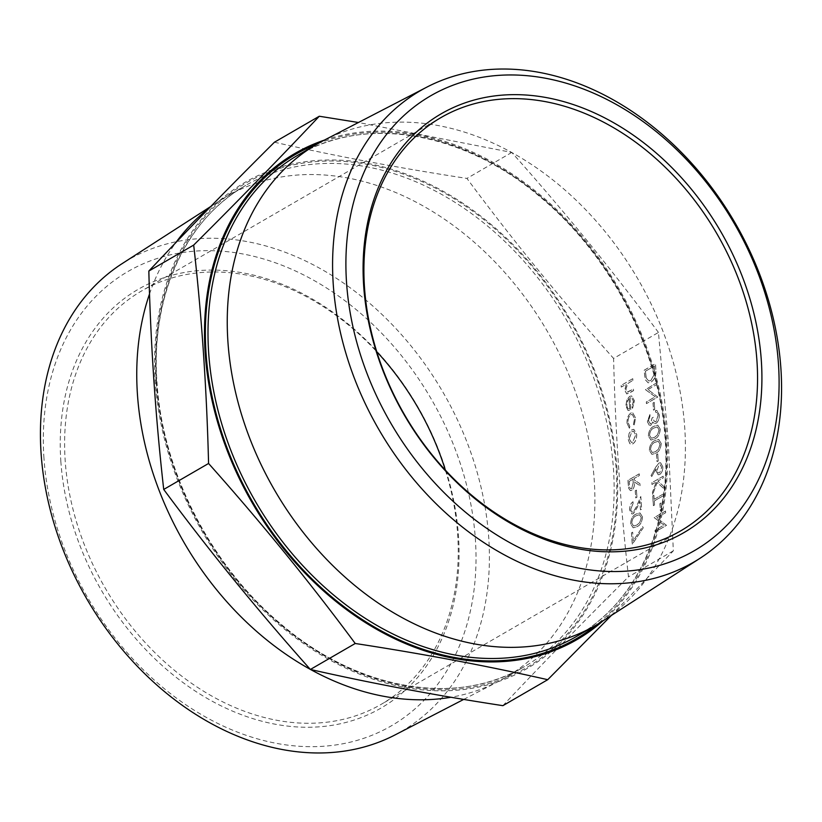 <?xml version="1.0" encoding="UTF-8"?>
<svg xmlns="http://www.w3.org/2000/svg" width="822" height="822" viewBox="0 0 822 822"><rect width="100%" height="100%" fill="white"/><g stroke="black" fill="none" stroke-linecap="round" stroke-linejoin="round"><path stroke-width="0.62" stroke-dasharray="4.11 3.08" d="M665.615 512.702L665.501 511.037L654.189 517.593L663.96 525.073L655.052 530.231L655.165 531.896L666.478 525.34L656.737 517.85L665.666 512.712L665.501 511.037M661.032 502.972L659.871 503.639L660.364 510.791L661.525 510.123L661.083 502.982L659.871 503.639M654.148 499.273L653.87 495.214L652.709 495.892L653.377 505.664L654.538 504.996L654.261 500.937L664.412 495.06L664.299 493.395L654.199 499.283L653.87 495.214M663.128 476.226L651.815 482.771L651.928 484.446L656.244 481.949L652.463 492.193L652.627 494.577L657.076 482.493L663.981 488.741L663.837 486.521L657.785 481.055L663.241 477.89L663.179 476.236L651.815 482.771M655.812 467.009L651.024 475.548L651.723 476.483L655.966 468.92L655.987 470.903L658.206 474.808L659.717 474.479C661.833 472.917 662.851 470.318 662.779 466.66L660.508 462.704L658.956 463.022L655.812 467.009L651.075 475.558L651.774 476.493L656.018 468.93L656.038 470.914L658.258 474.818L659.768 474.489C661.885 472.927 662.902 470.318 662.83 466.67L660.559 462.714L659.008 463.033L655.864 467.019M657.682 453.847L656.521 454.515L657.014 461.666L658.175 460.998L657.734 453.857L656.521 454.515M661.196 443.407L658.699 439.462L654.826 440.623C651.579 441.938 649.74 445.154 649.298 450.292L651.908 454.35L655.689 453.261C658.946 451.864 660.775 448.576 661.196 443.407L658.751 439.472L654.877 440.633C651.63 441.948 649.791 445.164 649.349 450.302L651.969 454.361L655.74 453.271C658.997 451.874 660.826 448.586 661.248 443.407M660.22 429.094L657.723 425.159L653.85 426.32C650.603 427.625 648.764 430.851 648.322 435.979L650.942 440.037L654.713 438.958C657.97 437.551 659.799 434.263 660.22 429.094L657.775 425.169L653.901 426.33C650.654 427.635 648.815 430.862 648.383 435.989L650.993 440.047L654.764 438.969C658.021 437.561 659.861 434.273 660.272 429.105M648.517 421.059L649.873 414.493L647.356 421.707L649.493 425.662L650.664 425.436L652.843 421.922L653.942 423.371L656.028 423.32C658.299 421.532 659.367 418.686 659.244 414.771L656.829 410.414L655.483 410.497L655.596 412.171L657.261 412.716L658.083 415.47L656.018 421.594L655.134 421.778L656.018 421.594C654.25 421.902 653.326 420.453 653.233 417.257L652.072 417.936L650.541 423.772L649.904 423.905L650.592 423.782L648.517 421.059L649.986 416.158M654.178 402.338L653.017 403.006L653.5 410.157L654.661 409.49L654.23 402.348L653.017 403.006M656.87 384.408L656.757 382.744L645.465 389.649L655.206 396.779L646.308 401.937L646.421 403.602L657.734 397.047L647.993 389.556L656.922 384.419L656.757 382.744M655.853 369.427L655.463 363.663L644.14 370.219L645.208 379.641L648.116 382.795L650.983 382.117C654.6 379.661 656.223 375.428 655.853 369.427L655.514 363.673L644.201 370.229L645.26 379.651L648.168 382.805L651.034 382.127C654.651 379.672 656.275 375.438 655.905 369.438M632.632 532.183L631.481 532.851L632.252 544.298L643.194 527.806L642.609 526.635L633.228 540.804L632.683 532.194L631.481 532.851M642.444 516.853L639.948 512.907L636.084 514.079C632.827 515.384 630.988 518.61 630.556 523.737L633.166 527.796L636.947 526.717C640.194 525.309 642.033 522.021 642.444 516.853L639.999 512.918L636.136 514.089C632.878 515.394 631.039 518.62 630.608 523.748L633.217 527.806L636.999 526.727C640.246 525.32 642.085 522.032 642.496 516.863M630.772 509.239L633.084 503.413L632.971 501.749C630.7 503.383 629.58 506.136 629.621 510L631.882 513.986L633.361 513.668L637.163 507.554L639.865 501.153L640.461 509.804L641.622 509.137L640.759 496.488L636.567 506.414L633.341 511.942L632.395 512.147L633.341 511.942C631.882 512.486 631.029 511.582 630.772 509.239L633.084 503.413M636.403 490.097L635.242 490.765L635.725 497.916L636.886 497.248L636.454 490.097L635.242 490.765M639.208 473.842L627.895 480.387L628.594 488.237L630.371 490.631L631.717 490.323C633.875 488.504 634.748 485.71 634.337 481.949L640.03 485.761L639.886 483.696L634.194 479.884L634.101 478.527L639.331 475.506L639.269 473.852L627.946 480.397L628.645 488.247L630.423 490.642L631.769 490.333C633.926 488.504 634.8 485.72 634.389 481.959L640.081 485.771L639.937 483.706L634.245 479.894L634.152 478.538L639.382 475.517L639.269 473.852M629.128 433.276L628.111 439.256L629.827 443.623L630.977 444.209L632.889 443.788C635.478 441.876 636.742 438.712 636.67 434.293L633.803 429.32L631.933 429.721L629.128 433.276L628.162 439.267L629.878 443.633L631.029 444.219L632.94 443.798C635.529 441.887 636.793 438.722 636.721 434.304L633.854 429.331L631.984 429.731L629.179 433.286M627.011 423.125L629.375 428.231L629.806 426.526L628.018 422.416C627.885 418.891 628.83 416.333 630.864 414.72L632.262 414.442L634.543 418.645L633.433 424.419L634.081 425.498L635.56 418.028L632.611 412.613L630.844 413.004C628.142 415.089 626.857 418.47 627.011 423.125L629.375 428.231M633.351 401.085L631.954 407.096L632.519 408.308L634.379 400.704L631.615 395.927L629.652 396.338L627.001 399.502L625.819 405.708L627.823 410.24L628.625 410.548L630.844 410.065L630.012 397.899L631.43 397.612L633.402 401.095L632.005 407.106L632.58 408.318L634.43 400.715L631.666 395.937L629.703 396.348L627.052 399.513L625.871 405.708L627.823 410.24L630.793 410.055L629.96 397.889L631.378 397.601L633.402 401.095M632.724 378.695L621.124 385.415L621.237 387.08L626.138 384.244L624.782 390.409L626.724 393.902L633.536 390.614L633.423 388.95L627.165 392.104L625.778 389.525L627.648 383.638L632.837 380.36L632.776 378.706L621.124 385.415M611.373 615.442L673.331 550.853L668.214 440.304L658.443 332.458L613.592 358.433C615.452 432.732 620.415 505.53 628.481 576.828C583.528 621.566 541.657 664.505 502.889 705.666M673.331 550.853L628.481 576.828M324.402 140.1A281.011 212.343 -120.1 0 1 666.858 439.914A281.011 212.343 -120.1 0 1 602.886 620.918M616.973 468.797A281.011 212.343 -120.1 0 1 448.678 690.706A281.011 212.343 -120.1 0 1 179.71 485.514A281.011 212.343 -120.1 0 1 323.601 160.095A281.011 212.343 -120.1 0 1 616.973 468.797M209.004 208.285A278.042 210.103 -120.1 0 1 220.008 200.517A278.042 210.103 -120.1 0 1 226.471 196.561A278.042 210.103 -120.1 0 1 459.2 229.883A278.042 210.103 -120.1 0 1 594.224 480.11A278.042 210.103 -120.1 0 1 505.181 677.76A278.042 210.103 -120.1 0 1 498.543 681.407A278.042 210.103 -120.1 0 1 450.918 697.262M149.522 293.927A278.042 210.103 -120.1 0 1 175.795 242.675M394.971 734.96A272.483 205.901 59.9 0 0 488.741 537.691A272.483 205.901 59.9 0 0 352.71 289.663A272.483 205.901 59.9 0 0 122.016 263.698M43.956 458.111A262.578 198.421 -120.1 0 1 353.049 307.038A262.578 198.421 -120.1 0 1 381.942 730.85A262.578 198.421 -120.1 0 1 43.956 458.111M60.838 461.286A242.038 182.895 59.9 0 0 372.366 712.684A242.038 182.895 59.9 0 0 345.733 322.029A242.038 182.895 59.9 0 0 60.838 461.286M445.401 470.205A238.894 180.521 -120.1 0 1 457.659 534.526A238.894 180.521 -120.1 0 1 381.161 704.351A238.894 180.521 -120.1 0 1 181.21 675.725A238.894 180.521 -120.1 0 1 65.195 460.741A238.894 180.521 -120.1 0 1 141.692 290.906A238.894 180.521 -120.1 0 1 376.764 351.703M323.621 140.5A278.042 210.103 -120.1 0 1 553.463 180.408A278.042 210.103 -120.1 0 1 684.726 427.687A278.042 210.103 -120.1 0 1 602.156 621.391M658.443 332.458C612.647 270.664 563.758 210.658 511.787 152.44L358.443 122.499M511.787 152.44L466.937 178.415C512.733 240.209 561.621 300.215 613.592 358.433M274.435 142.216C335.253 156.026 399.42 168.089 466.937 178.415M621.175 385.426L621.288 387.09L626.189 384.254L624.833 390.419L626.775 393.913L629.364 393.07L633.587 390.625L633.474 388.95L627.689 392.104L625.83 389.536L627.7 383.648L632.837 380.36M632.889 380.37L632.776 378.706M629.015 398.66L629.714 408.976L628.871 408.966L629.662 408.976C628.039 409.14 627.094 407.887 626.847 405.205L627.381 401.249L628.964 398.649L629.714 408.976C628.09 409.151 627.145 407.897 626.898 405.215L627.433 401.259L628.964 398.649M629.426 428.231L629.858 426.536L628.07 422.426C627.936 418.901 628.881 416.343 630.916 414.73L632.313 414.452L634.594 418.655L633.485 424.429L634.132 425.508L635.612 418.038L632.663 412.623L630.844 413.004M630.895 413.014C628.193 415.1 626.909 418.48 627.063 423.135M629.179 438.671L632.108 431.396L633.546 431.098L635.704 434.889L632.837 442.123L631.399 442.442L629.128 438.66L632.056 431.386L633.495 431.088L635.653 434.879L632.786 442.113L631.347 442.431L629.128 438.66M629.22 481.394L633.002 479.216L633.248 482.606L631.656 488.669L630.864 488.813L631.604 488.658C630.114 488.915 629.385 487.652 629.416 484.877L629.169 481.384L632.94 479.205L633.197 482.596L631.656 488.669C630.166 488.926 629.436 487.662 629.467 484.888L629.169 481.384M635.293 490.775L635.776 497.927L636.886 497.248M636.937 497.259L636.454 490.097M633.135 503.424L633.022 501.759C630.751 503.393 629.631 506.147 629.673 510L631.933 513.997L633.413 513.678L637.214 507.564L639.917 501.153L640.513 509.815L641.674 509.137L640.811 496.498L636.618 506.424L633.392 511.952C631.943 512.486 631.08 511.592 630.823 509.25M636.238 515.754L639.485 514.726L641.345 517.593L639.67 522.7L636.875 525.053L633.649 525.977L631.769 523.131C632.21 519.155 633.7 516.689 636.238 515.754L639.434 514.716L641.294 517.583L639.619 522.7L636.824 525.042L633.598 525.967L631.717 523.121C632.159 519.144 633.649 516.678 636.187 515.743M631.532 532.862L632.313 544.308L643.246 527.816L642.66 526.645L633.228 540.804M633.279 540.814L632.683 532.194M654.466 366.016L654.682 373.64L650.921 380.463L648.692 380.976L646.267 378.069L645.476 371.225L654.466 366.016L654.631 373.63L650.87 380.452L648.64 380.966L646.215 378.058L645.414 371.215L654.415 366.006M656.809 382.754L645.517 389.659L655.268 396.79L646.359 401.948L646.472 403.612L657.785 397.057L647.993 389.556M648.044 389.566L656.922 384.419M653.069 403.016L653.552 410.168L654.661 409.49M654.713 409.5L654.23 402.348M650.038 416.168L649.925 414.504L647.407 421.717L649.544 425.673L650.716 425.447L652.894 421.933L653.993 423.381L656.079 423.33C658.35 421.542 659.419 418.696 659.295 414.781L656.881 410.425L655.535 410.507L655.648 412.182L657.312 412.726L658.134 415.48L656.069 421.604C654.302 421.912 653.377 420.463 653.284 417.268L652.123 417.936L650.592 423.782L648.568 421.07M654.014 427.995L657.261 426.967L659.11 429.834L657.446 434.951L654.651 437.304L651.425 438.218L649.544 435.372C649.976 431.396 651.476 428.93 654.014 427.995L657.21 426.957L659.059 429.824L657.394 434.941L654.6 437.294L651.373 438.208L649.493 435.362C649.925 431.386 651.414 428.93 653.963 427.985M654.99 442.308L658.237 441.27L660.087 444.137L658.422 449.254L655.627 451.607L652.401 452.521L650.521 449.685C650.952 445.699 652.442 443.243 654.99 442.308L658.186 441.26L660.035 444.127L658.371 449.244L655.576 451.597L652.339 452.511L650.469 449.675C650.901 445.688 652.391 443.233 654.939 442.298M656.573 454.525L657.066 461.676L658.175 460.998M658.227 461.008L657.734 453.857M657.168 469.896L659.162 464.677L660.087 464.492L661.679 467.43L659.706 472.784L658.771 472.979L659.655 472.784C658.196 473.256 657.353 472.29 657.117 469.886L659.11 464.666L660.035 464.481L661.628 467.43L659.706 472.784C658.247 473.267 657.405 472.301 657.168 469.896L657.117 469.886M651.867 482.781L651.98 484.456L656.295 481.959L652.514 492.203L652.678 494.587L657.127 482.504L664.032 488.751L663.888 486.521L657.836 481.065L663.241 477.89M663.292 477.901L663.179 476.236M653.922 495.224L652.76 495.902L653.428 505.674L654.589 505.006L654.312 500.947L664.464 495.07L664.299 493.395M664.351 493.406L654.199 499.283M659.922 503.65L660.415 510.801L661.525 510.123M661.576 510.133L661.083 502.982M665.553 511.048L654.24 517.603L664.012 525.083L655.103 530.241L655.216 531.906L666.529 525.35L656.737 517.85M656.788 517.86L665.666 512.712M317.909 143.614A279.932 211.521 -120.1 0 1 665.964 439.739A279.932 211.521 -120.1 0 1 596.608 624.812M156.201 382.168A279.932 211.521 59.9 0 0 516.514 672.93A279.932 211.521 59.9 0 0 485.71 221.108A279.932 211.521 59.9 0 0 156.201 382.168M156.683 383.083A278.042 210.103 -120.1 0 1 245.716 185.423A278.042 210.103 -120.1 0 1 478.435 218.744A278.042 210.103 -120.1 0 1 613.459 468.961A278.042 210.103 -120.1 0 1 524.426 666.621A278.042 210.103 -120.1 0 1 291.707 633.3A278.042 210.103 -120.1 0 1 156.683 383.083M665.481 438.835A278.042 210.103 59.9 0 0 530.457 188.608A278.042 210.103 59.9 0 0 297.739 155.286C365.307 114.803 463.742 131.582 540.321 197.054C610.674 255.272 659.768 350.552 665.152 439.246C671.615 525.535 636.958 602.29 576.448 636.485A278.042 210.103 59.9 0 0 665.481 438.835M505.181 677.76L524.426 666.621C456.857 707.105 358.423 690.326 281.843 624.854C211.49 566.646 162.396 471.366 157.012 382.662C150.549 296.382 185.207 219.618 245.716 185.423L226.471 196.561M463.721 699.409L498.543 681.407M210.792 206.466L220.008 200.517M441.003 117.556L141.692 290.906M680.472 531.002L381.161 704.351"/><path stroke-width="1.23" d="M602.886 620.918A281.011 212.343 -120.1 0 1 252.272 502.93A281.011 212.343 -120.1 0 1 324.402 140.1M355.227 643.492L310.377 669.468C258.406 611.249 209.518 551.243 163.722 489.45C155.697 418.727 150.734 345.928 148.833 271.055L193.684 245.079C201.719 315.792 206.682 388.59 208.572 463.474C260.543 521.693 309.432 581.699 355.227 643.492C422.22 653.726 486.398 665.789 547.729 679.691L611.373 615.442M163.722 489.45L208.572 463.474M450.918 697.262A278.042 210.103 -120.1 0 1 310.603 669.519M310.243 669.324A278.042 210.103 -120.1 0 1 149.522 293.927M175.795 242.675A278.042 210.103 -120.1 0 1 209.004 208.285M210.792 206.466L122.016 263.698A272.483 205.901 59.9 0 0 41.1 453.528A272.483 205.901 59.9 0 0 169.743 695.864A272.483 205.901 59.9 0 0 394.971 734.96L463.721 699.409M756.97 361.177A238.894 180.521 59.9 0 0 640.955 146.182A238.894 180.521 59.9 0 0 441.003 117.556A238.894 180.521 59.9 0 0 404.527 414.75A238.894 180.521 59.9 0 0 680.472 531.002A238.894 180.521 59.9 0 0 756.97 361.177M376.764 351.703A238.894 180.521 -120.1 0 1 445.401 470.205M778.455 363.848A262.886 198.647 59.9 0 0 440.089 90.79A262.886 198.647 59.9 0 0 469.013 515.096A262.886 198.647 59.9 0 0 778.455 363.848M761.326 360.622A242.038 182.895 -120.1 0 1 476.431 499.879A242.038 182.895 -120.1 0 1 449.798 109.223A242.038 182.895 -120.1 0 1 761.326 360.622M333.249 284.309A272.493 205.901 -120.1 0 1 427.019 87.04A272.493 205.901 -120.1 0 1 652.257 126.146A272.493 205.901 -120.1 0 1 780.9 368.482A272.493 205.901 -120.1 0 1 699.984 558.313A272.493 205.901 -120.1 0 1 469.28 532.348A272.493 205.901 -120.1 0 1 333.249 284.309M699.984 558.313L602.156 621.391A278.042 210.103 -120.1 0 1 595.693 625.347A278.042 210.103 -120.1 0 1 274.527 490.046A278.042 210.103 -120.1 0 1 316.984 144.148A278.042 210.103 -120.1 0 1 323.621 140.5L427.019 87.04M358.443 122.499L319.285 116.241C280.508 157.403 238.637 200.342 193.684 245.079M319.285 116.241L274.435 142.216C229.482 186.954 187.611 229.893 148.833 271.055M547.729 679.691L502.889 705.666C435.886 695.433 371.719 683.37 310.377 669.468M596.608 624.812A279.932 211.521 -120.1 0 1 252.981 502.519A279.932 211.521 -120.1 0 1 317.909 143.614M316.984 144.148L297.739 155.286A278.042 210.103 59.9 0 0 255.282 501.194A278.042 210.103 59.9 0 0 576.448 636.485L595.693 625.347"/></g></svg>
